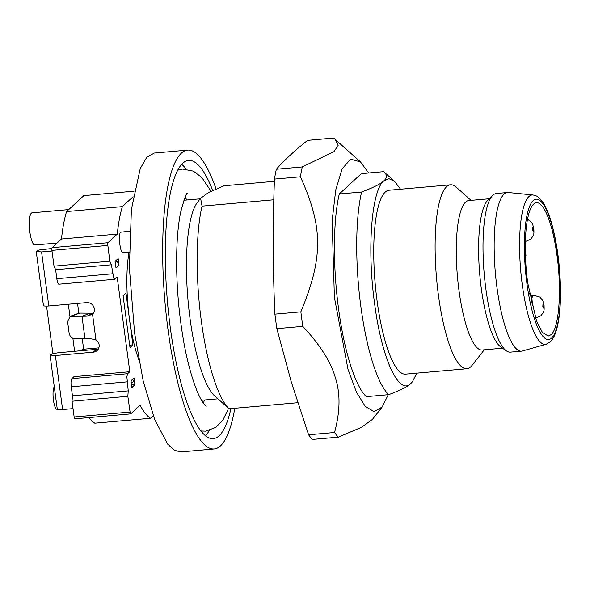 <?xml version="1.0" encoding="UTF-8"?>
<svg xmlns="http://www.w3.org/2000/svg" width="590" height="590" viewBox="0 0 590 590"><rect width="100%" height="100%" fill="white"/><g stroke="black" fill="none" stroke-linecap="round" stroke-linejoin="round"><path stroke-width="0.89" d="M216.065 188.962A150.022 36.042 84.9 0 0 187.723 150.096L154.248 153.053L146.755 157.323L140.25 168.541L131.408 209.376L129.38 267.831L134.564 332.849L143.156 380.801L154.654 419.416L167.671 444.115L174.264 450.244L180.658 451.933L214.133 448.975A150.022 36.042 84.9 0 0 234.798 408.265M187.723 150.096A150.022 36.042 84.9 0 0 163.673 220.114A150.022 36.042 84.9 0 0 168.039 329.891A150.022 36.042 84.9 0 0 214.133 448.975M212.739 190.43A139.638 33.541 84.9 0 0 188.638 160.443A139.638 33.541 84.9 0 0 166.948 217.098A139.638 33.541 84.9 0 0 170.311 327.789A139.638 33.541 84.9 0 0 213.219 438.628A139.638 33.541 84.9 0 0 230.911 408.612M533.67 204.059A66.936 16.078 84.9 0 0 527.711 282.905L536.671 321.521L542.483 332.539L548.28 336.035L551.097 334.655C559.062 328.32 561.916 290.523 557.056 255.817A66.936 16.078 84.9 0 0 536.494 202.687A66.936 16.078 84.9 0 0 533.67 204.059M546.141 344.25L522.356 350.984A79.628 19.131 -95.1 0 1 521.501 351.146A79.628 19.131 -95.1 0 1 497.031 287.935A79.628 19.131 -95.1 0 1 507.481 192.51A79.628 19.131 -95.1 0 1 508.351 192.51L532.947 194.966A75.011 18.017 84.9 0 0 528.965 196.507A75.011 18.017 84.9 0 0 522.283 284.859A75.011 18.017 84.9 0 0 546.141 344.25L550.227 341.898C550.581 342.045 551.93 340.098 554.261 336.049C560.559 322.052 561.754 295.125 559.372 267.772C557.026 240.145 550.396 214.295 543.965 204.088C538.471 195.615 535.986 195.651 532.947 194.966M507.481 192.51L496.315 193.491A79.628 19.131 84.9 0 0 492.687 195.401A79.628 19.131 84.9 0 0 485.872 288.923A79.628 19.131 84.9 0 0 506.426 350.895A79.628 19.131 84.9 0 0 510.335 352.127L521.501 351.146M492.687 195.401L487.724 200.379A75.011 18.017 84.9 0 0 481.307 288.481A75.011 18.017 84.9 0 0 500.667 346.861L506.426 350.895M489.353 198.742L468.829 200.556A75.011 18.017 84.9 0 0 458.983 290.45A75.011 18.017 84.9 0 0 482.037 349.995L502.562 348.181M484.294 349.796L472.037 365.372A92.32 22.177 -95.1 0 1 466.823 368.721A92.32 22.177 -95.1 0 1 438.451 295.435A92.32 22.177 -95.1 0 1 450.568 184.795A92.32 22.177 -95.1 0 1 456.284 187.17L471.086 200.357M450.568 184.795L389.194 190.216A92.32 22.177 84.9 0 0 377.084 300.856A92.32 22.177 84.9 0 0 405.448 374.141L466.823 368.721M416.835 373.138L412.329 381.877L410.839 383.507C398.862 396.133 381.465 357.629 374.554 303.194C367.01 249.341 371.449 190.688 383.802 180.857L389.017 178.704L394.614 181.396L400.58 189.213M394.614 181.396L383.67 171.661L361.353 173.637L339.294 193.992C333.107 219.967 332.804 266.282 338.542 308.489C344.088 350.873 355.335 386.531 366.338 396.642L388.655 394.666C400.411 390.241 407.808 386.516 410.839 383.507L412.329 381.877M383.67 171.661C387.298 174.736 387.342 177.797 383.802 180.857C380.771 183.866 373.374 187.591 361.611 192.016L339.294 193.992M388.655 394.666A115.404 27.723 -95.1 0 1 360.859 306.512A115.404 27.723 -95.1 0 1 361.611 192.016M368.662 172.988L360.534 161.962L350.696 159.145L342.156 168.799L335.762 189.973L332.155 220.572L334.39 297.279L348.004 369.303L356.375 392.011L365.321 406.488L374.156 411.614L382.187 406.989L388.257 394.703M382.187 406.989L372.445 419.379L361.589 427.278L338.328 437.146A155.79 37.428 -95.1 0 1 334.537 432.5C340.209 411.702 340.496 393.515 335.408 377.939C331.167 362.29 320.296 345.091 302.795 326.336A155.79 37.428 -95.1 0 1 300.863 311.844C323.298 257.675 323.268 227.224 300.421 176.794A155.79 37.428 -95.1 0 1 301.306 171.742A155.79 37.428 -95.1 0 1 302.272 166.948L333.955 151.652L338.114 145.45L335.076 139.27L333.571 138.067L307.626 140.361C295.243 150.155 284.808 159.787 276.327 169.242A155.79 37.428 84.9 0 0 275.36 174.035A155.79 37.428 84.9 0 0 274.475 179.087L300.421 176.794M274.475 179.087C272.676 224.274 272.823 269.291 274.918 314.138A155.79 37.428 84.9 0 0 276.858 328.63L291.261 381.841L308.592 434.793A155.79 37.428 84.9 0 0 312.383 439.439L338.328 437.146M334.537 432.5L308.592 434.793M276.858 328.63L302.795 326.336M302.272 166.948L276.327 169.242M300.863 311.844L274.918 314.138M202.046 206.124L200.615 198.314L197.576 202.178A100.396 24.116 84.9 0 0 190.076 318.866A100.396 24.116 84.9 0 0 214.708 395.971L229.082 408.774C218.079 398.663 206.839 363.005 201.293 320.621C195.548 278.414 195.858 232.099 202.046 206.124L273.804 199.781M229.082 408.774L297.744 402.704M200.615 198.314L208.713 192.414L224.104 185.769L274.394 181.322M129.07 252.114A71.552 17.191 84.9 0 0 129.446 318.947L129.446 318.947A71.552 17.191 84.9 0 0 138.768 359.546M129.446 318.947L132.905 344.84L129.992 347.525L123.081 295.738L125.995 293.053L129.446 318.947M87.077 316.137A27.693 4.897 172.4 0 1 81.981 316.233L90.395 313.194A13.85 2.449 -7.6 0 0 92.94 313.15L87.077 316.137L92.534 314.256A6.925 6.608 -132.7 0 0 86.723 302.618L48.786 305.974L41.573 251.937L52.001 251.023M73.027 408.619L62.606 409.549L55.394 355.512L93.331 352.156A6.925 6.608 -132.7 0 0 95.934 339.774L90.086 338.653A27.693 4.897 172.4 0 1 84.99 338.749L74.377 338.645C71.582 338.269 69.827 336.381 69.104 332.967L67.599 321.705L70.166 316.329L81.981 316.233L84.99 338.749M133.089 196.728L122.381 206.603L66.589 211.537A115.404 27.723 84.9 0 0 61.485 239.009L52.119 247.653A2.308 0.553 84.9 0 0 51.846 248.641A2.308 0.553 84.9 0 0 51.913 250.367L54.014 266.134L55.63 269.704L56.832 278.709A6.925 1.667 84.9 0 0 57.916 283.075A6.925 1.667 84.9 0 0 58.956 284.203L114.755 279.269L117.196 277.145L129.815 371.715L74.016 376.649L71.869 378.632A6.925 1.667 84.9 0 0 71.058 381.597A6.925 1.667 84.9 0 0 71.25 386.789L72.452 395.794L72.039 401.229L74.148 416.99A2.308 0.553 84.9 0 0 74.502 418.45A2.308 0.553 84.9 0 0 74.856 418.826A2.308 0.553 84.9 0 0 74.952 418.775M66.589 211.537L83.854 195.607L134.048 191.167M88.92 417.58A115.404 27.723 84.9 0 0 94.828 423.192L150.627 418.266C147.124 416.252 143.621 411.894 140.11 405.205L130.744 413.848L130.302 413.516L127.838 396.303L128.244 390.86L126.85 376.671L127.661 373.699L71.869 378.632M41.573 251.937L36.226 251.451L39.427 249.961L51.861 248.493M48.786 305.974A6.925 1.224 172.4 0 1 43.439 305.487L36.226 251.451M55.394 355.512L50.047 355.025L53.248 353.535L58.425 352.709L96.369 349.354A6.925 6.608 -132.7 0 0 98.412 348.838M62.606 409.549A6.925 1.224 172.4 0 1 57.26 409.069L50.047 355.025M129.815 371.715L127.661 373.699M130.744 413.848L130.302 413.516M150.627 418.266L153.289 415.803M115.043 279.129L113.708 278.141L111.422 264.77L109.806 261.2L107.646 243.707L107.911 242.719L117.277 234.083C118.428 223.086 120.131 213.927 122.381 206.603M115.994 268.14L115.094 261.385L118.125 258.582L119.025 265.338L115.994 268.14M134.948 384.673L131.917 387.475L131.017 380.72L134.048 377.925L134.948 384.673L131.585 384.975M123.413 252.439C120.567 255.772 117.69 234.26 120.714 232.172L129.726 231.199M72.452 395.794L128.244 390.86M72.039 401.229L127.838 396.303M61.485 239.009L117.277 234.083M109.806 261.2L54.014 266.134M55.63 269.704L111.422 264.77M57.363 409.246L56.987 409.276A11.542 2.773 -95.1 0 1 53.366 399.519A11.542 2.773 -95.1 0 1 54.28 386.738M57.127 243.036L34.862 244.998A16.159 3.879 -95.1 0 1 29.721 230.719A16.159 3.879 -95.1 0 1 31.336 213.145A16.159 3.879 -95.1 0 1 32.022 212.813L68.72 209.568M46.566 306.092L52.908 353.624M72.88 338.321L74.606 351.279M68.329 304.248L69.952 316.41M92.94 313.15L93.456 313.069M115.743 260.78A5.767 5.509 47.3 0 1 119.025 265.338M132.905 344.84L129.675 345.12M98.84 347.849L83.647 349.192L78.927 350.895M77.541 303.43L78.846 313.202M82.253 338.726L83.647 349.192M131.393 383.566L132.381 382.652A5.767 5.509 -132.7 0 0 134.048 377.925M90.395 313.194L79.783 313.084A5.767 4.403 -109.9 0 0 78.573 313.29L70.166 316.329M205.674 435.958L209.406 430.516M186.293 169.101A139.638 33.541 84.9 0 0 181.676 164.404M557.838 255.101A70.468 16.926 84.9 0 0 533.212 200.607A70.468 16.926 84.9 0 0 526.936 283.62A70.468 16.926 84.9 0 0 551.554 338.107A70.468 16.926 84.9 0 0 557.838 255.101M530.926 295.406L533.382 295.192L531.878 297.869M532.608 229.805L533.412 231.59L533.618 228.868L532.814 227.084L532.608 229.805M525.425 254.769L525.631 252.048L524.82 250.263M531.074 301.394L531.885 303.179L532.084 300.457L531.28 298.673L531.074 301.394M542.822 306.365L543.626 308.15L543.832 305.428L543.029 303.644L542.822 306.365M92.534 314.256L95.934 339.774M96.369 349.354L93.331 352.156M127.042 381.855L71.25 386.789M129.94 412.063L74.148 416.99M107.911 242.719L52.119 247.653M51.913 250.367L107.704 245.44M112.624 273.775L56.832 278.709M79.783 313.084L71.375 316.129M360.534 161.962L335.076 139.27M183.874 200.253L200.231 198.808M201.551 400.271L217.909 398.825M228.573 408.339L223.116 419.667L216.029 427.285L205.814 431.172L200.836 430.98M206.183 406.311L202.945 402.513C195.814 392.217 187.347 365.055 182.804 336.204C178.984 312.84 176.926 289.343 176.639 265.729C176.484 244.186 177.804 226.413 180.606 212.4C184.382 198.483 186.639 192.185 187.369 193.498M211.05 191.234L201.714 177.384L193.395 171.122L182.649 169.079L177.789 170.149M204.59 400.005L203.336 403.081M186.919 199.988L185.135 197.178M527.556 219.296L531.052 221.781L532.571 224.038L533.839 228.441C534.068 234.864 534.127 234.599 530.749 239.164L525.203 241.62M525.321 249.113L525.956 255.485L525.528 257.793M528.212 292.146L531.037 295.627L531.841 297.714L532.409 303.902L531.996 306.181M533.382 295.192L539.894 297.072L542.785 300.598L544.054 304.993C544.282 311.424 544.341 311.159 540.964 315.716L535.418 318.18M74.856 418.826L130.648 413.892M122.978 252.653L129.203 252.1"/></g></svg>

